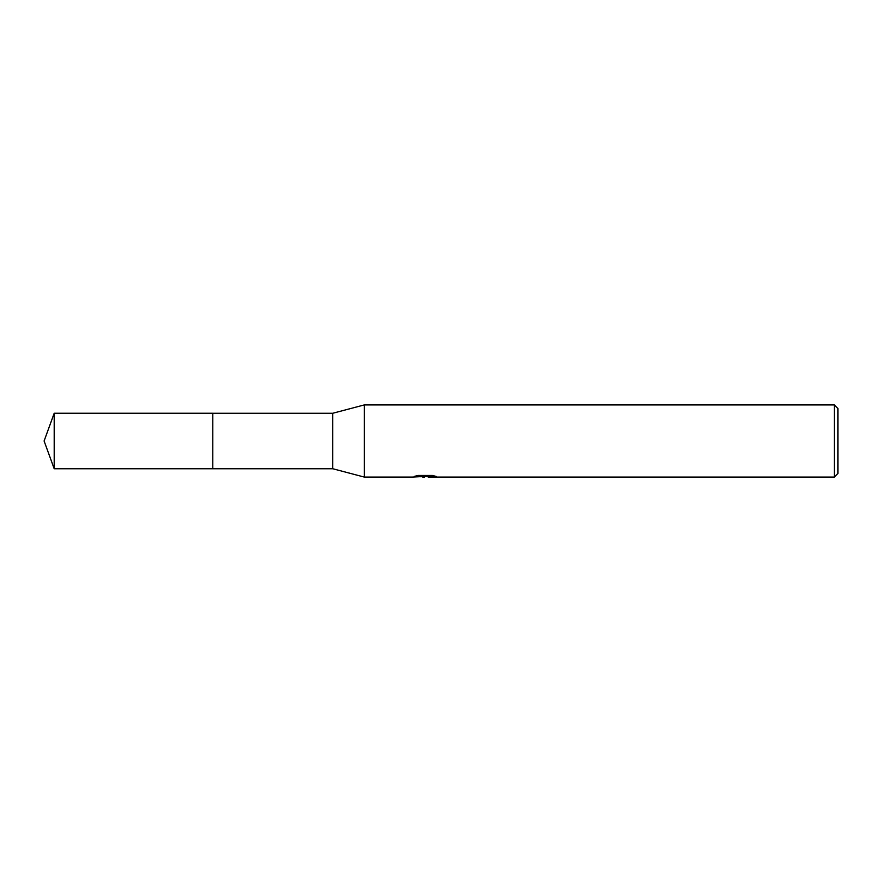 <?xml version="1.0" encoding="UTF-8"?>
<svg xmlns="http://www.w3.org/2000/svg" width="882" height="882" viewBox="0 0 882 882"><rect width="100%" height="100%" fill="white"/><g stroke="black" fill="none" stroke-linecap="round" stroke-linejoin="round"><path stroke-width="1.32" d="M418.013 475.475L425.907 475.475L425.907 476.39L412.192 477.085L364.321 477.085L332.757 468.739L212.782 468.739L212.794 413.261L332.757 413.261L364.321 404.915L834.295 404.915L837.9 408.531L837.9 473.469L834.295 477.085L428.288 477.085L428.145 476.159L432.61 475.508M212.782 468.739L212.782 413.261L212.782 468.75L54.199 468.739L54.199 413.261L212.782 413.25M332.757 468.739L332.757 413.261M364.321 477.085L364.321 404.915M428.145 476.512L420.273 476.732M424.463 477.085L422.754 477.085M834.295 477.085L834.295 404.915M425.907 476.39L414.375 476.39L418.123 475.453L432.356 475.453L436.491 476.512L428.145 477.063M425.907 476.181L428.145 476.181M54.199 413.261L44.1 441L54.199 468.739"/></g></svg>

